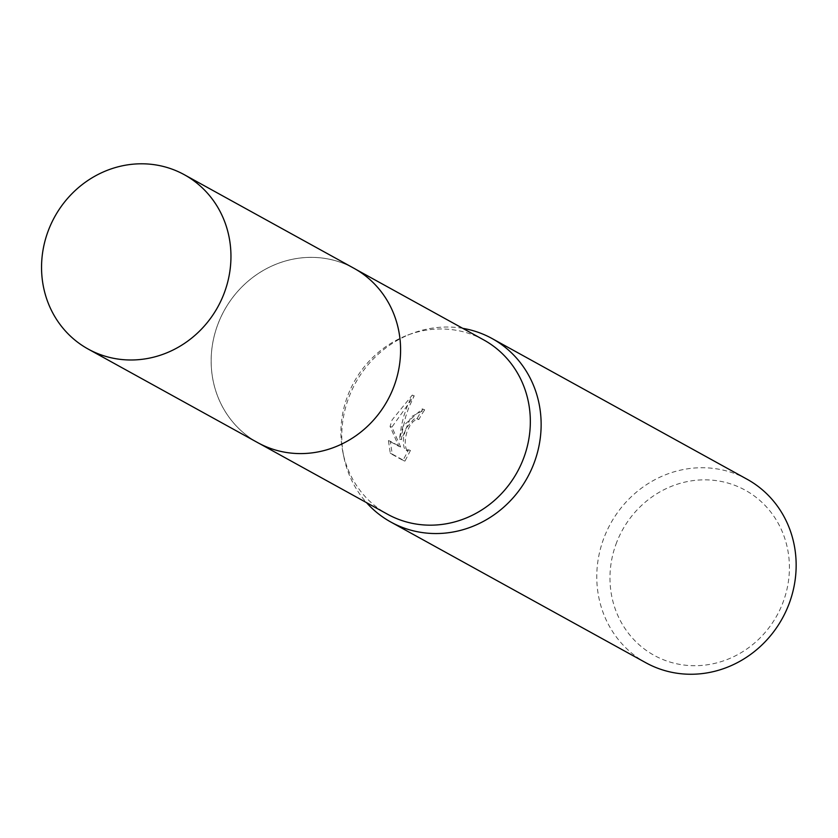 <?xml version="1.0" encoding="UTF-8"?>
<svg xmlns="http://www.w3.org/2000/svg" width="838" height="838" viewBox="0 0 838 838"><rect width="100%" height="100%" fill="white"/><g stroke="black" fill="none" stroke-linecap="round" stroke-linejoin="round"><path stroke-width="0.63" stroke-dasharray="4.19 3.14" d="M218.32 323.185A99.554 93.186 -61.1 0 0 257.779 442.642A99.554 93.186 -61.1 0 0 393.42 387.764A99.554 93.186 -61.1 0 0 353.961 268.317A99.554 93.186 -61.1 0 0 218.32 323.185A99.565 93.196 -61.1 0 0 269.742 448.121A99.565 93.196 -61.1 0 0 393.42 387.764A99.565 93.196 -61.1 0 0 341.988 262.828A99.565 93.196 -61.1 0 0 218.299 323.185M483.725 339.914A99.554 93.186 -61.1 0 0 407.739 335.085A99.554 93.186 -61.1 0 0 348.084 394.792A99.554 93.186 -61.1 0 0 342.941 452.53A99.554 93.186 -61.1 0 0 387.544 514.239M462.723 328.328A104.792 98.088 -61.1 0 0 412.076 333.451A104.792 98.088 -61.1 0 0 349.289 396.301A104.792 98.088 -61.1 0 0 343.873 457.077A104.792 98.088 -61.1 0 0 366.531 502.643M403.088 425.987L399.496 438.955L401.559 425.138L403.801 416.119L407.551 405.288L412.286 395.096L392.1 419.922L390.068 426.406L398.752 446.266L388.434 440.579L390.288 453.368L403.015 460.387L408.556 449.786L405.906 450.268L404.178 447.911L403.288 443.428L403.549 437.541L405.121 431.214L406.503 427.872L413.878 419.031L417.041 418.749A104.792 98.088 118.9 0 1 422.792 409.143L422.247 408.892L403.088 425.987M747.087 479.242A104.792 98.088 -61.1 0 0 604.303 537.011A104.792 98.088 -61.1 0 0 645.836 662.743M616.747 542.186A94.306 88.283 -61.1 0 0 665.477 660.533A94.306 88.283 -61.1 0 0 782.64 603.36A94.306 88.283 -61.1 0 0 733.91 485.013A94.306 88.283 -61.1 0 0 616.747 542.186M410.431 450.477L404.953 461.11L392.215 454.081L390.309 441.27L400.627 446.968L391.912 427.087L414.223 395.808L408.839 407.436L405.676 416.706L402.669 429.632L401.35 439.636L411.018 416.821L424.688 409.845A102.697 96.129 -61.1 0 0 418.906 419.429L415.732 419.723L412.987 421.797L409.656 426.144L406.964 431.895L405.403 438.222L405.152 444.109L406.053 448.602L407.781 450.959L410.431 450.477L408.556 449.786M418.906 419.429L417.041 418.749M392.215 454.081L390.288 453.368M404.953 461.11L403.015 460.387M424.688 409.845L422.792 409.143M401.35 439.636L399.496 438.955M390.309 441.27L388.434 440.579M400.627 446.968L398.752 446.266M391.912 427.087L390.068 426.406M414.223 395.808L412.286 395.096M353.961 268.286A99.575 93.207 -61.1 0 0 341.988 262.818A99.575 93.207 -61.1 0 0 221.064 316.712A99.575 93.207 -61.1 0 0 257.748 442.653M257.779 442.642L259.445 443.564M342.941 452.53L343.873 457.077M416.727 418.602L418.591 419.283M422.247 408.892L424.143 409.593M406.179 450.394L408.064 451.085M407.739 335.085L412.076 333.451M353.961 268.317L355.626 269.239"/><path stroke-width="1.26" d="M259.445 443.564L387.544 514.239A99.554 93.186 -61.1 0 0 523.184 459.36A99.554 93.186 -61.1 0 0 483.725 339.914L355.626 269.239M366.531 502.643A104.792 98.088 -61.1 0 0 390.822 522.032A104.792 98.088 -61.1 0 0 533.607 464.273A104.792 98.088 -61.1 0 0 492.063 338.531A104.792 98.088 -61.1 0 0 462.723 328.328M390.822 522.032L645.836 662.743A104.792 98.088 -61.1 0 0 788.621 604.984A104.792 98.088 -61.1 0 0 747.087 479.242L492.063 338.531M172.366 169.255A99.554 93.186 -61.1 0 0 51.474 223.138A99.554 93.186 -61.1 0 0 88.147 349.048A99.554 93.186 -61.1 0 0 100.131 354.526A99.554 93.186 -61.1 0 0 221.033 300.633A99.554 93.186 -61.1 0 0 184.339 174.723A99.554 93.186 -61.1 0 0 172.366 169.255M88.147 349.048L257.748 442.653A99.575 93.207 -61.1 0 0 269.742 448.131A99.575 93.207 -61.1 0 0 390.665 394.227A99.575 93.207 -61.1 0 0 353.961 268.286L184.339 174.723"/></g></svg>
